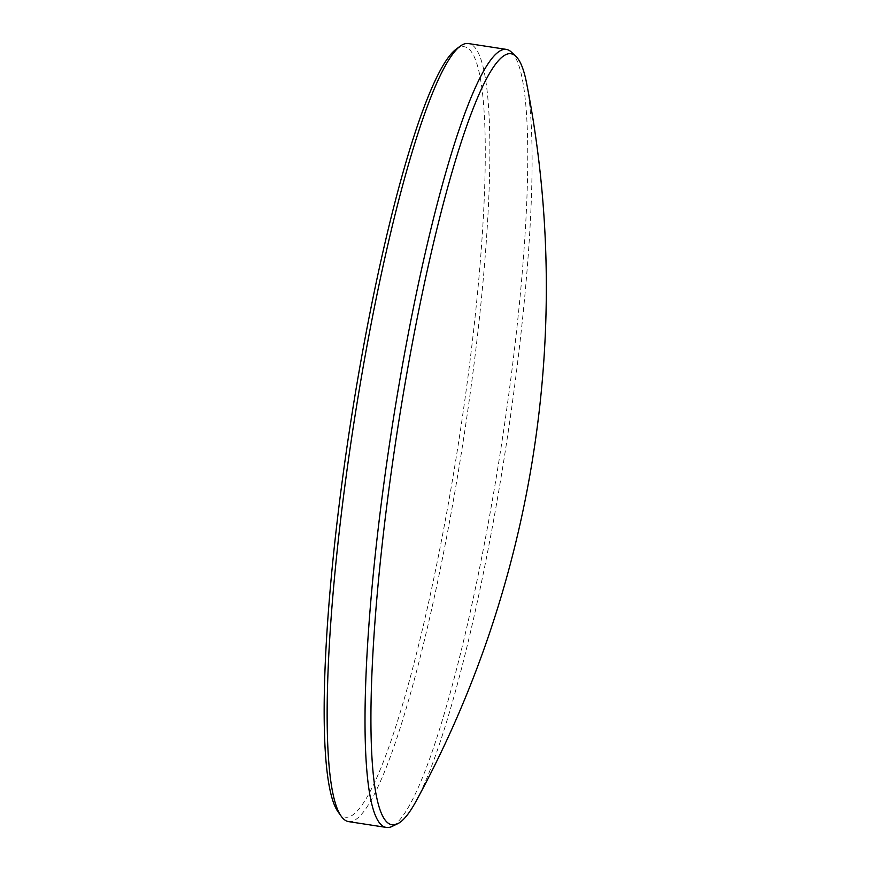 <?xml version="1.0" encoding="UTF-8"?>
<svg xmlns="http://www.w3.org/2000/svg" width="871" height="871" viewBox="0 0 871 871"><rect width="100%" height="100%" fill="white"/><g stroke="black" fill="none" stroke-linecap="round" stroke-linejoin="round"><path stroke-width="0.65" stroke-dasharray="4.36 3.27" d="M455.718 49.516A389.74 54.862 -81.2 0 1 461.576 46.805A389.74 54.862 -81.2 0 1 461.478 423.371A389.74 54.862 -81.2 0 1 347.812 817.194A389.74 54.862 -81.2 0 1 338.264 812.099M348.574 821.614A393.616 55.406 98.8 0 0 351.046 821.603A393.616 55.406 98.8 0 0 464.559 432.441A393.616 55.406 98.8 0 0 468.402 43.55M511.331 52.031A393.616 55.406 -81.2 0 1 501.163 446.856A393.616 55.406 -81.2 0 1 392.059 826.437M416.088 801.168A390.023 54.906 98.8 0 0 505.833 447.574A390.023 54.906 98.8 0 0 526.639 83.366"/><path stroke-width="1.31" d="M341.399 816.465L338.264 812.099A389.74 54.862 -81.2 0 1 350.48 423.644A389.74 54.862 -81.2 0 1 455.718 49.516L460.008 46.305A393.616 55.406 98.8 0 0 353.724 424.144A393.616 55.406 98.8 0 0 341.399 816.465A393.616 55.406 98.8 0 0 348.574 821.614L386.484 827.45A393.616 55.406 -81.2 0 1 390.328 438.559A393.616 55.406 -81.2 0 1 503.841 49.397A393.616 55.406 -81.2 0 1 506.312 49.386A393.616 55.406 -81.2 0 1 511.331 52.031L515.915 56.365A390.023 54.906 98.8 0 0 508.49 53.752A390.023 54.906 98.8 0 0 394.748 447.846A390.023 54.906 98.8 0 0 394.65 824.685A390.023 54.906 98.8 0 0 397.731 823.694A390.023 54.906 98.8 0 0 416.088 801.168C534.718 583.505 574.283 326.636 526.639 83.366A390.023 54.906 98.8 0 0 515.915 56.365M506.312 49.386L468.402 43.55A393.616 55.406 98.8 0 0 465.931 43.561A393.616 55.406 98.8 0 0 460.008 46.305M397.731 823.694L392.059 826.437A393.616 55.406 -81.2 0 1 388.956 827.439A393.616 55.406 -81.2 0 1 386.484 827.45"/></g></svg>
